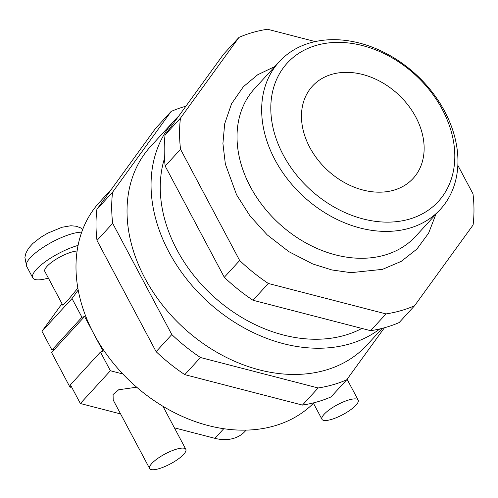 <?xml version="1.0" encoding="UTF-8"?>
<svg xmlns="http://www.w3.org/2000/svg" width="498" height="498" viewBox="0 0 498 498"><rect width="100%" height="100%" fill="white"/><g stroke="black" fill="none" stroke-linecap="round" stroke-linejoin="round"><path stroke-width="0.75" d="M331.064 419.534A20.486 5.634 -28 0 1 321.982 419.322A20.486 5.634 -28 0 1 329.744 409.462A20.486 5.634 -28 0 1 349.079 399.875A20.486 5.634 -28 0 1 358.162 400.087A20.486 5.634 -28 0 1 350.399 409.941A20.486 5.634 -28 0 1 331.064 419.534M48.362 278.071A34.144 9.394 -28 0 1 47.908 278.201A34.144 9.394 -28 0 1 32.775 277.847A34.144 9.394 -28 0 1 45.71 261.419A34.144 9.394 -28 0 1 77.937 245.433A34.144 9.394 -28 0 1 78.074 245.396M77.103 251.011A20.486 5.634 152 0 0 71.93 251.988A20.486 5.634 152 0 0 52.595 261.575A20.486 5.634 152 0 0 44.832 271.435L62.779 305.187L67.778 300.325L77.85 288.105M136.682 387.207L118.68 389.766L113.071 394.503L113.195 400.012L149.637 468.55A20.486 5.634 152 0 0 158.719 468.755A20.486 5.634 152 0 0 178.054 459.168A20.486 5.634 152 0 0 185.816 449.308A20.486 5.634 152 0 0 176.734 449.096A20.486 5.634 152 0 0 157.399 458.689A20.486 5.634 152 0 0 149.637 468.55M185.785 106.255A163.904 124.444 42.5 0 0 184.932 106.491A163.904 124.444 42.5 0 0 171.113 111.452L112.579 192.222A163.904 124.444 42.5 0 0 112.679 223.347L171.81 334.556A163.904 124.444 42.5 0 0 200.476 357.52L318.141 387.967A163.904 124.444 42.5 0 0 346.708 379.806L384.425 327.759M315.24 41.583L267.544 29.245A163.904 124.444 42.5 0 0 252.791 32.445A163.904 124.444 42.5 0 0 238.978 37.4L180.444 118.169A163.904 124.444 42.5 0 0 180.544 149.294L239.675 260.51A163.904 124.444 42.5 0 0 268.335 283.474L386 313.914A163.904 124.444 42.5 0 0 414.566 305.76L473.1 224.99A163.904 124.444 42.5 0 0 473 193.865L457.843 165.348M279.247 61.715L254.615 88.588A109.267 82.967 42.5 0 0 263.006 206.153A109.267 82.967 42.5 0 0 384.487 255.175A109.267 82.967 42.5 0 0 415.724 236.239L440.357 209.365A109.267 82.967 -137.5 0 1 409.119 228.296A109.267 82.967 -137.5 0 1 287.639 179.274A109.267 82.967 -137.5 0 1 279.247 61.715A109.267 82.967 -137.5 0 1 310.484 42.778A109.267 82.967 -137.5 0 1 431.965 91.8A109.267 82.967 -137.5 0 1 440.357 209.365M316.566 45.299A102.439 77.781 42.5 0 0 283.262 154.978A102.439 77.781 42.5 0 0 409.045 219.22A102.439 77.781 42.5 0 0 442.349 109.541A102.439 77.781 42.5 0 0 316.566 45.299M331.979 74.289A68.294 51.854 -137.5 0 1 407.906 104.929A68.294 51.854 -137.5 0 1 413.153 178.402A68.294 51.854 -137.5 0 1 393.632 190.236A68.294 51.854 -137.5 0 1 317.705 159.597A68.294 51.854 -137.5 0 1 312.458 86.123A68.294 51.854 -137.5 0 1 331.979 74.289M314.008 402.751A146.829 111.484 -137.5 0 1 274.137 425.977A146.829 111.484 -137.5 0 1 122.825 373.967A146.829 111.484 -137.5 0 1 93.848 333.897A146.829 111.484 -137.5 0 1 78.192 290.017A146.829 111.484 -137.5 0 1 99.612 202.126L111.272 189.408M379.874 328.917A146.829 111.484 -137.5 0 1 349.204 344.062A146.829 111.484 -137.5 0 1 185.966 278.189A146.829 111.484 -137.5 0 1 174.686 120.211L150.664 146.424A146.829 111.484 42.5 0 0 161.943 304.403A146.829 111.484 42.5 0 0 325.182 370.275A146.829 111.484 42.5 0 0 367.157 344.834L382.283 328.331M174.686 120.211A146.829 111.484 -137.5 0 1 178.545 116.271M361.697 328.537A136.589 103.709 -137.5 0 1 344.585 335.366A136.589 103.709 -137.5 0 1 208.351 291.591A136.589 103.709 -137.5 0 1 164.465 158.451M238.978 37.4L223.602 54.176L165.068 134.946A163.904 124.444 42.5 0 0 165.168 166.071L224.299 277.286A163.904 124.444 42.5 0 0 252.965 300.25L370.63 330.691A163.904 124.444 42.5 0 0 385.377 327.491A163.904 124.444 42.5 0 0 399.197 322.536L414.566 305.76M171.113 111.452L155.426 128.571L96.892 209.341A163.904 124.444 42.5 0 0 96.992 240.466L156.123 351.675A163.904 124.444 42.5 0 0 184.783 374.645L302.454 405.086A163.904 124.444 42.5 0 0 317.201 401.886A163.904 124.444 42.5 0 0 331.014 396.925L346.708 379.806M71.538 386.909L70.069 387.326L51.574 352.547L84.604 316.504L81.952 317.257L72.005 298.557L78.192 290.017M54.575 349.266L51.923 350.026L81.952 317.257M84.604 316.504L103.098 351.289L100.447 352.042L110.394 370.749L122.825 373.967M110.394 370.749L80.365 403.517L70.417 384.811L100.447 352.042M165.168 166.071L180.544 149.294M239.675 260.51L224.299 277.286M180.444 118.169L165.068 134.946M252.965 300.25L268.335 283.474M386 313.914L370.63 330.691M156.123 351.675L171.81 334.556M112.679 223.347L96.992 240.466M96.892 209.341L112.579 192.222M302.454 405.086L318.141 387.967M200.476 357.52L184.783 374.645M51.923 350.026L41.981 331.319L72.005 298.557M41.981 331.319L61.989 303.705M174.406 427.844L214.937 438.333A40.973 31.113 42.5 0 0 245.035 431.349L246.161 430.123M80.365 403.517L120.591 413.925M70.069 387.326L71.139 386.162M81.709 232.174A34.144 9.394 152 0 0 71.768 233.842A34.144 9.394 152 0 0 39.541 249.822A34.144 9.394 152 0 0 26.606 266.256L24.9 257.385L25.933 253.065L28.641 248.147L32.775 243.522L40.649 237.378L47.789 233.139L62.013 227.262L70.884 225.743L76.325 226.254L80.502 227.816L82.78 229.292M214.937 438.333L223.758 428.71M313.46 403.299L321.982 419.322M26.606 266.256L32.775 277.847M274.803 66.558L257.653 74.781L243.335 86.745L231.558 103.752L224.685 123.765L222.917 143.499L225.357 164.047L236.587 194.824L250.021 215.958L267.177 234.844L288.84 251.652L312.75 263.965L331.842 269.947L350.947 272.674L382.501 269.35L401.239 261.369L416.888 249.087L428.641 233.089L435.918 214.208M162.939 406.281L185.816 449.308M347.094 379.271L358.162 400.087"/></g></svg>
